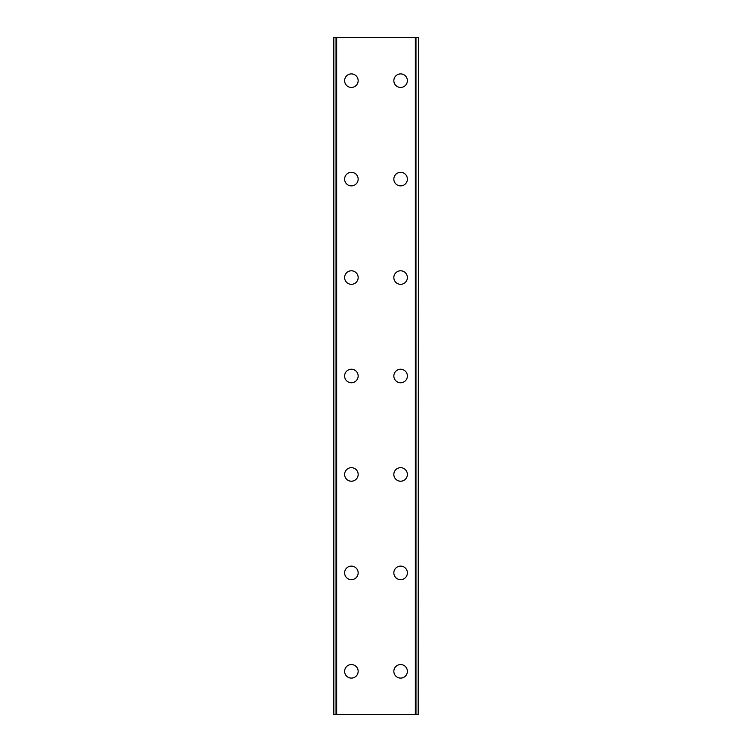 <?xml version="1.0" encoding="UTF-8"?>
<svg xmlns="http://www.w3.org/2000/svg" width="752" height="752" viewBox="0 0 752 752"><rect width="100%" height="100%" fill="white"/><g stroke="black" fill="none" stroke-linecap="round" stroke-linejoin="round"><path stroke-width="1.13" d="M344.623 671.329A6.768 6.768 0 0 1 351.391 664.561A6.768 6.768 0 0 1 358.159 671.329A6.768 6.768 0 0 1 351.391 678.097A6.768 6.768 0 0 1 344.623 671.329M344.623 572.883A6.768 6.768 0 0 1 351.391 566.115A6.768 6.768 0 0 1 358.159 572.883A6.768 6.768 0 0 1 351.391 579.651A6.768 6.768 0 0 1 344.623 572.883M344.623 474.446A6.768 6.768 0 0 1 351.391 467.678A6.768 6.768 0 0 1 358.159 474.446A6.768 6.768 0 0 1 351.391 481.214A6.768 6.768 0 0 1 344.623 474.446M344.623 376A6.768 6.768 0 0 1 351.391 369.232A6.768 6.768 0 0 1 358.159 376A6.768 6.768 0 0 1 351.391 382.768A6.768 6.768 0 0 1 344.623 376M344.623 277.554A6.768 6.768 0 0 1 351.391 270.786A6.768 6.768 0 0 1 358.159 277.554A6.768 6.768 0 0 1 351.391 284.322A6.768 6.768 0 0 1 344.623 277.554M344.623 179.117A6.768 6.768 0 0 1 351.391 172.349A6.768 6.768 0 0 1 358.159 179.117A6.768 6.768 0 0 1 351.391 185.885A6.768 6.768 0 0 1 344.623 179.117M344.623 80.671A6.768 6.768 0 0 1 351.391 73.903A6.768 6.768 0 0 1 358.159 80.671A6.768 6.768 0 0 1 351.391 87.439A6.768 6.768 0 0 1 344.623 80.671M393.841 671.329A6.768 6.768 0 0 1 400.609 664.561A6.768 6.768 0 0 1 407.377 671.329A6.768 6.768 0 0 1 400.609 678.097A6.768 6.768 0 0 1 393.841 671.329M393.841 572.883A6.768 6.768 0 0 1 400.609 566.115A6.768 6.768 0 0 1 407.377 572.883A6.768 6.768 0 0 1 400.609 579.651A6.768 6.768 0 0 1 393.841 572.883M393.841 474.446A6.768 6.768 0 0 1 400.609 467.678A6.768 6.768 0 0 1 407.377 474.446A6.768 6.768 0 0 1 400.609 481.214A6.768 6.768 0 0 1 393.841 474.446M393.841 376A6.768 6.768 0 0 1 400.609 369.232A6.768 6.768 0 0 1 407.377 376A6.768 6.768 0 0 1 400.609 382.768A6.768 6.768 0 0 1 393.841 376M393.841 277.554A6.768 6.768 0 0 1 400.609 270.786A6.768 6.768 0 0 1 407.377 277.554A6.768 6.768 0 0 1 400.609 284.322A6.768 6.768 0 0 1 393.841 277.554M393.841 179.117A6.768 6.768 0 0 1 400.609 172.349A6.768 6.768 0 0 1 407.377 179.117A6.768 6.768 0 0 1 400.609 185.885A6.768 6.768 0 0 1 393.841 179.117M393.841 80.671A6.768 6.768 0 0 1 400.609 73.903A6.768 6.768 0 0 1 407.377 80.671A6.768 6.768 0 0 1 400.609 87.439A6.768 6.768 0 0 1 393.841 80.671M418.187 37.6L333.55 37.6L333.55 714.4L418.45 714.4L418.45 37.6L418.187 714.4M418.45 37.6L418.45 714.4M333.55 714.4L333.55 37.6M336.031 37.6L336.031 714.4M336.68 37.6L336.68 714.4M415.32 37.6L415.32 714.4M415.969 37.6L415.969 714.4M333.813 37.6L333.813 714.4M336.135 37.6L336.135 714.4M415.865 37.6L415.865 714.4"/></g></svg>
